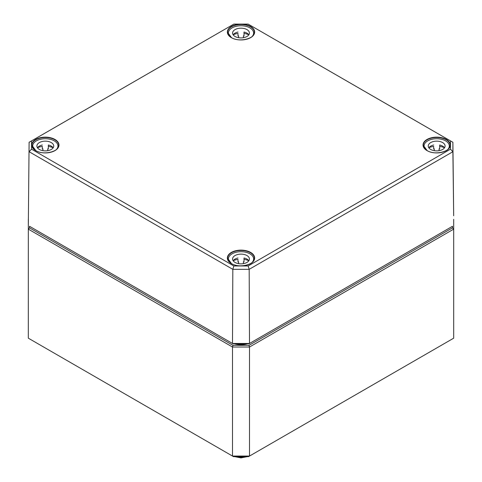 <?xml version="1.0" encoding="UTF-8"?>
<svg xmlns="http://www.w3.org/2000/svg" width="482" height="482" viewBox="0 0 482 482"><rect width="100%" height="100%" fill="white"/><g stroke="black" fill="none" stroke-linecap="round" stroke-linejoin="round"><path stroke-width="0.72" d="M29.51 227.859L29.51 226.287L232.993 343.762L249.007 343.762L452.49 226.287L452.49 227.859L249.007 345.335L232.993 345.335L29.51 227.859L28.305 229.131L232.493 347.016L232.493 456.056L28.305 338.171L28.318 219.298M233.487 456.635L232.493 456.056L249.507 456.056L248.513 456.635L233.487 456.635M453.695 338.171L249.507 456.056L249.507 347.016L453.695 229.131L453.695 338.171M232.993 345.335L232.493 347.016L249.507 347.016L249.007 345.335M452.49 227.859L453.695 229.131L453.695 219.304M248.17 265.968L233.83 265.968L31.535 149.173L31.535 140.895L233.83 24.1L248.17 24.1L450.465 140.895L450.465 149.173L248.17 265.968L249.176 269.336L452.893 151.722L452.893 142.28L248.17 24.1M233.83 265.968L232.824 269.336L249.176 269.336L249.501 343.473L232.499 343.473L232.824 269.336L29.107 151.722L31.535 149.173M31.535 140.895L29.107 142.28L28.318 225.588L29.107 142.28L233.83 24.1M450.465 140.895L452.893 142.28L453.683 215.767L452.893 151.722L450.465 149.173M452.49 226.287L249.007 343.762M29.51 226.287L232.993 343.762M248.845 34.812A8.423 4.862 0 0 0 244.006 32.041L244.006 35.969A8.423 4.862 0 0 0 243.404 35.849L243.404 37.704M238.596 37.704L238.596 35.849A8.423 4.862 0 0 0 237.994 35.969L237.994 33.427A12.634 7.296 0 0 0 233.174 34.782M228.366 34.806L228.366 33.041A12.634 7.296 180 0 1 241 25.751A12.634 7.296 180 0 1 253.634 33.041A12.634 7.296 180 0 1 252.08 36.548M229.92 36.548A12.634 7.296 180 0 1 228.366 33.041M248.826 34.782A12.634 7.296 0 0 0 244.006 33.427L244.006 32.041M237.994 32.041A8.423 4.862 0 0 0 233.155 34.812M232.577 33.041A8.423 4.862 180 0 1 241 28.179A8.423 4.862 180 0 1 249.423 33.041A8.423 4.862 180 0 1 241 37.909A8.423 4.862 180 0 1 232.577 33.041M53.171 147.787A8.423 4.862 0 0 0 48.333 145.01L48.333 148.944A8.423 4.862 0 0 0 47.73 148.824L47.73 150.679M42.916 150.679L42.916 148.824A8.423 4.862 0 0 0 42.314 148.944L42.314 146.401A12.634 7.296 0 0 0 37.494 147.757M32.692 147.781L32.692 146.016A12.634 7.296 180 0 1 45.32 138.726A12.634 7.296 180 0 1 57.954 146.016A12.634 7.296 180 0 1 56.406 149.516M34.24 149.516A12.634 7.296 180 0 1 32.692 146.016M53.147 147.757A12.634 7.296 0 0 0 48.333 146.401L48.333 145.01M42.314 145.01A8.423 4.862 0 0 0 37.476 147.787M36.897 146.016A8.423 4.862 180 0 1 45.32 141.154A8.423 4.862 180 0 1 53.743 146.016A8.423 4.862 180 0 1 45.32 150.878A8.423 4.862 180 0 1 36.897 146.016M444.524 147.787A8.423 4.862 0 0 0 439.686 145.01L439.686 148.944A8.423 4.862 0 0 0 439.084 148.824L439.084 150.679M434.27 150.679L434.27 148.824A8.423 4.862 0 0 0 433.667 148.944L433.667 146.401A12.634 7.296 0 0 0 428.853 147.757M424.046 147.781L424.046 146.016A12.634 7.296 180 0 1 436.68 138.726A12.634 7.296 180 0 1 449.308 146.016A12.634 7.296 180 0 1 447.76 149.516M425.594 149.516A12.634 7.296 180 0 1 424.046 146.016M444.506 147.757A12.634 7.296 0 0 0 439.686 146.401L439.686 145.01M433.667 145.01A8.423 4.862 0 0 0 428.829 147.787M428.257 146.016A8.423 4.862 180 0 1 436.68 141.154A8.423 4.862 180 0 1 445.103 146.016A8.423 4.862 180 0 1 436.68 150.878A8.423 4.862 180 0 1 428.257 146.016M248.845 260.762A8.423 4.862 0 0 0 244.006 257.984L244.006 261.913A8.423 4.862 0 0 0 243.404 261.798L243.404 263.648M238.596 263.648L238.596 261.798A8.423 4.862 0 0 0 237.994 261.913L237.994 259.37A12.634 7.296 0 0 0 233.174 260.732M228.366 260.75L228.366 258.991A12.634 7.296 180 0 1 241 251.694A12.634 7.296 180 0 1 253.634 258.991A12.634 7.296 180 0 1 252.08 262.491M229.92 262.491A12.634 7.296 180 0 1 228.366 258.991M248.826 260.732A12.634 7.296 0 0 0 244.006 259.37L244.006 257.984M237.994 257.984A8.423 4.862 0 0 0 233.155 260.762M232.577 258.991A8.423 4.862 180 0 1 241 254.128A8.423 4.862 180 0 1 249.423 258.991A8.423 4.862 180 0 1 241 263.853A8.423 4.862 180 0 1 232.577 258.991M244.458 343.762A14.195 8.194 180 0 1 237.542 343.762M234.36 343.762A14.677 8.471 -0 0 0 247.64 343.762M246.175 456.635A10.815 6.242 180 0 1 235.825 456.635M427.028 150.607A13.647 7.881 0 0 0 449.863 147.076A13.647 7.881 0 0 0 433.143 137.424A13.647 7.881 0 0 0 427.028 150.607M427.179 150.691A13.406 7.742 180 0 1 423.268 145.269A13.406 7.742 180 0 1 438.252 137.545A13.406 7.742 180 0 1 450.086 145.269A13.406 7.742 180 0 1 446.175 150.691M250.652 252.435A13.647 7.881 0 0 0 231.348 252.435A13.647 7.881 0 0 0 231.348 263.582A13.647 7.881 0 0 0 250.652 263.582A13.647 7.881 0 0 0 250.652 252.435M54.972 139.461A13.647 7.881 0 0 0 35.674 139.461A13.647 7.881 0 0 0 35.674 150.607A13.647 7.881 0 0 0 54.972 150.607A13.647 7.881 0 0 0 54.972 139.461M231.348 37.632A13.647 7.881 0 0 0 254.183 34.102A13.647 7.881 0 0 0 237.469 24.449A13.647 7.881 0 0 0 231.348 37.632M231.505 263.666A13.406 7.742 180 0 1 227.685 259.111A13.406 7.742 180 0 1 227.594 258.244A13.406 7.742 180 0 1 235.837 251.062A13.406 7.742 180 0 1 250.477 252.731A13.406 7.742 180 0 1 254.406 258.244A13.406 7.742 180 0 1 250.495 263.666M231.505 37.723A13.406 7.742 180 0 1 227.594 32.294A13.406 7.742 180 0 1 240.175 24.528A13.406 7.742 180 0 1 254.315 31.348A13.406 7.742 180 0 1 254.406 32.294A13.406 7.742 180 0 1 250.495 37.723M35.825 150.691A13.406 7.742 180 0 1 31.914 145.269A13.406 7.742 180 0 1 40.163 138.087A13.406 7.742 180 0 1 54.803 139.756A13.406 7.742 180 0 1 58.732 145.269A13.406 7.742 180 0 1 54.821 150.691M247.374 456.635L240.994 457.9L234.626 456.635M450.086 145.269C450.857 151.565 434.878 155.626 427.148 150.595L423.268 145.269M254.406 258.244C255.177 264.54 239.199 268.601 231.468 263.57L227.594 258.244M254.406 32.294C255.177 38.596 239.199 42.651 231.468 37.62L227.594 32.294M58.732 145.269C59.503 151.565 43.525 155.626 35.795 150.595L31.914 145.269M253.634 33.041L253.634 34.806M57.954 146.016L57.954 147.781M449.308 146.016L449.308 147.781M253.634 258.991L253.634 260.75"/></g></svg>
